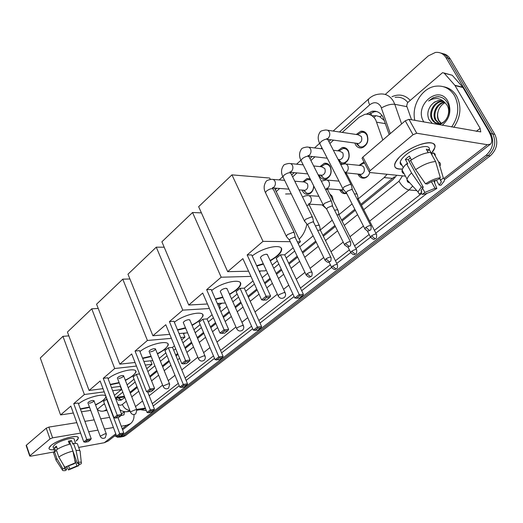<?xml version="1.0" encoding="UTF-8"?>
<svg xmlns="http://www.w3.org/2000/svg" width="523" height="523" viewBox="0 0 523 523"><rect width="100%" height="100%" fill="white"/><g stroke="black" fill="none" stroke-linecap="round" stroke-linejoin="round"><path stroke-width="0.78" d="M329.745 193.928L332.425 196.72L333.328 201.022M326.156 208.546L322.07 204.911M346.657 193.373L346.063 193.543C343.467 194 341.441 192.928 339.989 190.346L339.715 189.757M362.347 158.855L362.034 158.253L362.897 157.083L370.088 170.714L369.205 171.864L369.787 172.512C368.826 175.519 367.068 177.369 364.538 178.062C361.883 178.513 359.817 177.447 358.333 174.872L357.967 174.054M313.82 186.136C313.48 190.457 311.688 193.15 308.433 194.223C305.877 194.654 303.883 193.549 302.451 190.915L302.098 190.097M319.998 166.608L324.286 163.3C326.849 162.888 328.856 163.98 330.314 166.569C332.255 172.701 330.693 176.944 325.626 179.291C323.018 179.716 320.991 178.618 319.533 175.99L319.095 174.957M337.799 150.82L342.212 147.558C344.82 147.146 346.867 148.231 348.351 150.814C350.351 157.09 348.704 161.43 343.402 163.843L343.395 163.849M342.513 163.961L340.212 163.529M356.228 134.483L360.765 131.26C363.433 130.855 365.512 131.94 367.015 134.503C369.088 140.929 367.342 145.387 361.792 147.865C359.079 148.29 356.974 147.198 355.47 144.59L354.849 143.047M382.816 140.027L375.769 119.989C373.134 115.544 369.5 113.661 364.858 114.334L359.092 117.289L342.232 132.404M384.398 120.584L379.711 116.714L376.455 115.753L372.638 115.701M360.955 204.29L394.401 176.82L394.957 177.755M129.979 392.289L136.961 386.608M149.735 376.214L156.763 370.493M162.326 365.963L168.981 360.55M175.695 355.084L177.63 353.509M184.894 347.599L191.523 342.199M197.236 337.551L203.493 332.458M210.423 326.823L215.515 322.671M223.02 316.565L229.152 311.571M235.043 306.779L240.802 302.091M247.948 296.273L256.741 289.114M264.514 282.793L270.025 278.308M276.111 273.352L281.256 269.162M288.637 263.154L297.188 256.192M302.242 252.079L315.702 241.123M322.874 235.285L334.903 225.498M341.571 220.065L354.829 209.278M122.094 397.303L124.526 396.65M358.268 198.825L384.157 177.572L387.112 174.277M115.446 398.042L122.807 392.158M128.213 387.713L135.163 382.006M147.885 371.565L154.886 365.819M160.43 361.262L167.059 355.823M173.747 350.332L175.669 348.749M182.906 342.813L189.503 337.394M195.197 332.72L201.427 327.601M208.324 321.939L213.397 317.775M220.869 311.636L226.975 306.622M232.84 301.81L238.573 297.103M245.692 291.259L254.446 284.074M262.18 277.72L267.665 273.215M273.725 268.24L278.851 264.037M286.199 258.002L294.711 251.014M299.744 246.882L313.14 235.88M320.383 229.937L332.249 220.19M338.982 214.659L352.077 203.911M333.602 140.131L329.863 143.485M314.996 156.808L310.904 160.476M297.031 172.91L292.619 176.866M279.681 188.457L276.209 191.568M359.007 165.451L363.093 162.516L364.217 162.398M302.804 181.86L306.962 178.526L310.237 178.977M385.255 94.454L428.317 55.883L435.424 52.431C439.941 51.947 443.465 53.692 445.995 57.667L490.731 133.594C494.431 141.726 492.895 148.95 486.122 155.272L120.996 436.444L123.206 436.045L120.695 436.993L123.206 436.045L488.168 155.573L123.206 436.045L125.409 435.646L122.898 436.594M490.731 133.594L492.771 133.96C496.464 142.066 494.928 149.271 488.168 155.573C494.928 149.271 496.464 142.066 492.771 133.96L448.1 58.249L492.771 133.96L494.797 134.326C498.484 142.406 496.955 149.591 490.201 155.867L125.409 435.646M440.778 53.058C443.89 53.627 446.335 55.36 448.1 58.249C446.335 55.36 443.89 53.627 440.778 53.058M442.883 53.653C445.995 54.222 448.427 55.948 450.192 58.831L494.797 134.326M389.197 134.561L382.914 116.871C380.299 112.491 376.691 110.628 372.082 111.281L366.342 114.171M368.833 114.406L374.37 111.7L376.723 111.549M120.996 436.444L117.852 437.372L114.746 435.894M361.458 205.264L393.146 179.513L396.728 175.257M115.57 398.225C117.348 400.017 119.205 400.638 121.153 400.095L124.866 397.532M130.299 393.119L137.288 387.445M150.068 377.057L157.103 371.343M162.666 366.813L169.328 361.4M176.048 355.941L177.983 354.365M185.253 348.462L191.889 343.068M197.609 338.42L203.872 333.334M210.802 327.699L215.894 323.56M223.413 317.454L229.545 312.466M235.442 307.674L241.201 302.994M248.36 297.182L257.153 290.03M264.932 283.708L270.45 279.223M276.536 274.274L281.688 270.09M289.082 264.082L297.639 257.133M302.699 253.021L316.167 242.071M323.345 236.239L335.387 226.452M342.062 221.033L355.326 210.246M121.611 399.932L117.897 397.898M414.857 120.368C411.215 106.025 421.669 88.165 435.28 86.256C443.432 85.184 449.839 88.295 454.487 95.591C459.652 106.025 458.717 116.485 451.663 126.971M443.622 86.753C449.139 87.779 453.48 90.884 456.631 96.069C461.789 106.476 460.848 116.904 453.807 127.357M423.859 121.983L423.617 121.571C413.615 105.613 438.522 83.981 447.845 101.181C451.813 110.36 449.943 118.388 442.242 125.278M441.477 100.802L438.405 100.776L436.247 101.364L433.626 102.815L431.357 104.946C427.722 109.614 426.905 114.445 428.906 119.44L432.462 123.526M438.536 124.611C446.766 123.461 452.042 110.536 447.381 102.789C445.223 99.056 442.131 97.017 438.104 96.663L433.234 97.703L428.618 100.991C434.848 97.186 440.359 97.814 445.151 102.861C443.112 100.985 440.726 100.259 437.986 100.691L438.405 100.776M443.066 101.39L441.811 101.501C434.195 102.39 429.095 113.184 432.684 119.499L434.77 122.147L437.692 123.631M442.68 101.214L440.961 101.318C433.338 102.214 428.239 113.02 431.828 119.342C433.757 122.709 436.535 124.095 440.163 123.513C446.969 122.415 451.277 111.425 446.89 104.953L445.151 102.861M444.55 102.338C437.169 103.717 432.658 114.047 436.077 120.127L439.457 123.631M444.19 102.063C436.633 103.07 431.691 113.726 435.234 119.97L439.006 123.67M441.19 123.232L439.059 120.682C437.588 117.969 437.261 114.949 438.078 111.621C437.11 114.975 437.28 117.969 438.601 120.597L440.837 123.343M438.078 111.621C439.196 107.548 441.517 104.593 445.04 102.756M431.357 104.946L434.384 102.129L437.986 100.691M439.202 96.788L436.444 96.905L433.534 97.723L428.618 100.991M402.265 154.533C411.647 146.545 427.474 140.746 432.698 143.335C436.025 145.067 435.594 148.414 431.41 153.376L434.783 147.728C437.823 138.615 415.484 143.112 402.265 154.533L399.618 156.92C392.191 165.333 393.152 169.36 402.501 169.014C396.689 169.57 394.1 167.961 394.728 164.196C395.46 161.365 397.977 158.149 402.265 154.533M411.542 119.774L406.665 105.855L407.502 102.743L442.595 72.638L444.236 73.227L454.86 85.295L462.783 87.197L487.9 129.782C491.947 136.948 492.81 141.733 490.502 144.126L487.338 144.701L416.733 133.241L413.013 134.744L405.273 120.8L408.973 119.309L480.768 131.901L480.121 128.344L454.86 85.295M443.994 72.991L452.218 75.253L462.783 87.197M490.502 144.126L444.543 179.624M370.088 170.714L413.013 134.744M405.449 176.146L369.787 172.512M362.897 157.083L405.273 120.8M400.651 164.425L401.579 164.516M425.48 183.802L427.383 183.978C431.129 181.638 434.587 180.226 437.751 179.735L440.327 177.722C435.842 178.265 430.893 180.291 425.48 183.802L415.648 169.668L410.614 160.469C417.851 155.534 424.473 152.834 430.481 152.389L435.581 161.535L440.327 177.722M439.738 178.18L441.373 181.906L439.124 185.09L436.306 180.004M410.346 157.822L408.228 159.737L423.251 187.221L421.12 190.294L421.793 192.196L419.302 194.144L417.988 191.934L421.348 187.051L423.251 187.221M404.122 173.695C402.383 173.087 401.723 171.871 402.141 170.047C402.625 168.223 404.096 166.137 406.561 163.784L407.835 163.934L405.351 159.384L407.227 157.711L409.385 156.07L411.47 159.875M402.004 165.294C400.461 164.738 399.873 163.647 400.226 162.025C400.768 159.96 402.605 157.613 405.737 154.985C415.014 147.009 430.749 143.544 429.344 149.67M440.771 180.043L443.347 178.036L438.614 161.914L433.515 152.808L431.848 154.154L429.324 149.637L426.278 149.199L428.18 152.611M433.515 152.808L435.097 154.082L435.345 156.083M438.614 161.914C440.196 162.542 440.765 163.712 440.327 165.425M417.988 191.934L406.959 179.722L407.515 181.808L409.038 182.723L408.09 180.971M406.959 179.722L407.077 179.154C407.574 177.356 409.071 175.29 411.562 172.956L421.348 187.051M406.561 163.784L411.562 172.956M443.347 178.036L444.472 179.206L444.262 181.056L440.954 185.26L439.124 185.09M431.429 181.756L435.018 188.273L436.855 188.437L433.77 180.775M436.855 188.437C431.593 191.823 426.755 193.804 422.355 194.386L424.846 192.444L422.453 188.077M420.963 192.843L422.355 194.386M435.018 188.273L424.846 192.444M415.648 169.668C422.93 164.745 429.579 162.032 435.581 161.535M410.725 160.672L408.986 161.123M421.022 190.777L421.793 192.196M405.351 159.384L408.228 159.737M427.396 151.206L429.324 149.637M104.561 403.906L103.031 404.769M106.672 409.529L104.097 410.921C101.795 411.594 99.514 411.13 97.252 409.522M106.98 410.352L104.352 410.882M285.591 194.007L291.226 193.843M306.89 223.942C305.7 230.231 303.124 235.298 299.163 239.135M252.191 255.995C263.089 247 283.806 243.156 281.524 250.34C281.093 252.204 279.491 254.296 276.719 256.616L270.313 260.925M263.455 264.115L256.832 266.083M242.862 258.63L261.611 299.816L266.07 296.253L247.163 254.943L263.004 241.358L231.951 174.865L198.648 206.683L227.662 271.666L242.862 258.63M261.611 299.816L263.324 300.143L266.508 297.6L266.07 296.253L270.594 296.025L251.7 254.923L247.163 254.943M227.662 271.666L248.588 271.215M259.088 270.986L265.259 270.855L266.214 270.071M272.254 265.083L277.36 260.866M293.181 247.81L284.689 254.812L280.478 254.825L276.196 258.382L294.795 298.018L299.228 294.58L303.418 294.371L302.556 295.73L299.385 298.175L294.795 298.018M298.195 243.666L300.45 241.803L297.28 241.77M290.245 241.685L263.004 241.358M270.319 179.369L269.678 178.036L231.951 174.865M300.45 241.803L274.523 188.084M266.508 297.6L269.678 297.437L270.594 296.025M263.324 300.143L266.495 299.973L269.678 297.437M284.689 254.812L303.418 294.371M280.478 254.825L299.228 294.58L299.62 295.887L296.449 298.339M302.556 295.73L299.62 295.887M267.547 254.989L266.442 254.204C263.5 254.662 261.493 255.773 260.415 257.545L278.118 295.802L279.125 294.606L284.27 292.475L285.336 293.148C285.918 294.913 285.532 296.391 284.179 297.594C281.636 299.006 279.615 298.411 278.118 295.802L278.393 296.371M281.263 248.327L281.335 249.929C280.348 253.263 276.615 256.793 270.123 260.513M263.265 263.703L256.643 265.671M260.552 270.953L259.545 271.986M211.652 290.52C221.811 282.028 242.79 277.896 240.619 284.623C240.26 286.218 238.874 288.023 236.468 290.036L229.604 294.508M222.942 297.45L215.541 299.431M202.708 293.057L220 333.059L224.092 329.791L206.657 289.67L221.19 277.216L192.542 212.515L161.895 241.796L188.744 305.033L202.708 293.057M220 333.059L221.634 333.38L224.557 331.052L224.092 329.791L228.629 329.412L211.207 289.487L206.657 289.67M188.744 305.033L207.441 303.994M217.3 303.451L225.38 303M231.48 298.738L237.2 294.018M253.027 280.956L244.293 288.16L240.064 288.33L236.121 291.599L253.322 330.144L257.401 326.98L261.618 326.627L260.774 327.947L257.859 330.196L253.322 330.144M250.948 276.399L221.19 277.216M201.414 212.881L192.542 212.515M224.557 331.052L227.734 330.778L228.629 329.412M221.634 333.38L224.812 333.099L227.734 330.778M244.293 288.16L261.618 326.627M240.064 288.33L257.401 326.98L257.813 328.196L254.897 330.451M260.774 327.947L257.813 328.196M227.145 288.958L225.969 288.258C223.138 288.742 221.236 289.775 220.261 291.357L220.497 291.893M240.39 282.897L240.443 284.224C239.508 287.323 235.84 290.625 229.427 294.116M222.765 297.057L215.371 299.032M221.974 303.19L219.17 304.994M174.368 322.279C183.821 314.264 205.023 309.851 202.957 316.16L199.348 320.854L192.124 325.437M185.639 328.169L177.63 330.118M165.778 324.724L181.788 363.596L185.547 360.589L169.413 321.606L182.789 310.139L156.272 247.17L127.978 274.196L152.899 335.766L165.778 324.724M181.788 363.596L183.338 363.91L186.031 361.766L185.547 360.589L190.078 360.072L173.95 321.279L169.413 321.606M152.899 335.766L169.74 334.341M179.056 333.556L187.594 332.837M193.935 329.732L200.152 324.6M212.09 314.748L207.03 318.925L202.793 319.226L199.152 322.246L215.11 359.739L218.876 356.823L223.105 356.346L222.275 357.627L219.582 359.7L215.11 359.739M219.542 308.59L220.425 307.864L219.255 307.936M209.396 308.531L182.789 310.139M164.196 247.209L156.272 247.17M220.425 307.864L218.47 303.386M186.031 361.766L189.208 361.4L190.078 360.072M183.338 363.91L186.515 363.544L189.208 361.4M207.03 318.925L223.105 356.346M202.793 319.226L219.314 357.961L216.62 360.046M222.275 357.627L219.314 357.961M189.927 320.246L188.685 319.625C185.959 320.128 184.148 321.089 183.266 322.508L183.462 322.972M202.761 314.676L202.787 315.774C201.904 318.664 198.295 321.756 191.961 325.051M185.475 327.784L177.467 329.732M185.325 333.027L183.501 333.681M139.955 351.587C148.741 344.023 170.132 339.349 168.158 345.272L165.007 349.371L157.495 354.006M151.18 356.575L142.687 358.477M131.691 353.947L146.558 391.74L150.029 388.962L135.058 351.064L147.408 340.473L122.774 279.171L96.578 304.196L119.787 364.158L131.691 353.947M146.558 391.74L148.042 392.047L150.526 390.066L150.029 388.962L154.547 388.341L139.569 350.619L135.058 351.064M119.787 364.158L135.058 362.491M143.897 361.524L152.775 360.556M159.254 358.36L165.869 352.901M174.46 345.808L172.538 347.39L168.314 347.808L164.935 350.606L179.794 387.098L183.279 384.398L187.502 383.817L186.691 385.059L184.194 386.981L181.239 387.393L179.794 387.098M181.671 339.852L184.946 337.145L180.703 337.525M171.387 338.348L147.408 340.473M129.92 278.981L122.774 279.171M184.946 337.145L183.298 333.203M150.526 390.066L153.697 389.628L154.547 388.341M148.042 392.047L151.212 391.603L153.697 389.628M172.538 347.39L187.502 383.817M168.314 347.808L183.73 385.471L181.239 387.393M186.691 385.059L183.73 385.471M150.389 351.848C153.017 351.325 154.73 350.423 155.54 349.148L154.239 348.606C151.605 349.129 149.879 350.031 149.075 351.312L149.232 351.704M151.029 356.196L142.537 358.098M167.988 343.99L168.001 344.892C167.164 347.586 163.607 350.502 157.345 353.633M108.098 378.724C116.256 371.578 137.797 366.662 135.915 372.232L133.143 375.828L125.415 380.483M119.257 382.908L110.392 384.758M100.141 380.999L113.988 417.766L117.204 415.197L103.26 378.325L114.7 368.519L91.754 308.812L67.428 332.053L89.093 390.472L100.141 380.999M113.988 417.766L115.406 418.067L117.708 416.236L117.204 415.197L121.689 414.484L107.745 377.783L103.26 378.325M89.093 390.472L103.024 388.648M111.451 387.543L120.578 386.353M127.115 384.889L134.051 379.162M139.556 373.932L136.32 374.324L133.182 376.926L147.048 412.457L150.284 409.954L154.494 409.287L151.382 412.274L148.434 412.752L147.048 412.457M146.741 368.682L152.056 364.302L145.302 365.061M136.457 366.061L114.7 368.519M98.232 308.459L91.754 308.812M152.056 364.302L150.65 360.785M117.708 416.236L120.859 415.733L121.689 414.484M115.406 418.067L118.558 417.563L120.859 415.733M147.676 391.969L154.494 409.287M136.32 374.324L150.748 410.96L148.434 412.752M153.697 410.49L150.748 410.96M118.734 378.482C121.277 377.946 122.918 377.096 123.657 375.939L122.31 375.468C119.767 376.004 118.12 376.854 117.374 378.018L117.505 378.351M119.113 382.542L110.255 384.392M135.764 371.121L135.764 371.866C134.967 374.383 131.469 377.135 125.272 380.116M78.522 403.919C86.086 397.173 107.745 392.021 105.94 397.271L103.495 400.441L95.604 405.096M89.59 407.397L80.45 409.202M70.847 406.116L83.778 441.902L86.766 439.516L73.743 403.632L84.373 394.519L62.943 336.341L40.291 357.98L60.57 414.929L70.847 406.116M83.778 441.902L85.144 442.197L87.276 440.497L86.766 439.516L91.218 438.725L78.189 403.004L73.743 403.632M60.57 414.929L73.338 413.013M81.398 411.804L90.701 410.411M97.219 409.431L104.45 403.599M106.901 398.951L103.632 401.422L116.609 436.038L119.623 433.704L123.807 432.966L120.872 435.796L117.943 436.326L116.609 436.038M114.426 395.362L121.473 389.543L112.661 390.727M104.227 391.858L84.373 394.519M68.846 335.877L62.943 336.341M121.473 389.543L120.264 386.392M87.276 440.497L90.401 439.941L91.218 438.725M85.144 442.197L88.263 441.634L90.401 439.941M118.015 417.648L123.807 432.966M106.561 398.997L120.094 434.659L117.943 436.326M123.029 434.136L120.094 434.659M89.309 403.24C91.773 402.69 93.342 401.893 94.029 400.84L92.643 400.435C90.172 400.984 88.596 401.782 87.91 402.841L88.021 403.128M89.459 407.038L80.32 408.842M105.809 396.297L105.809 396.911C105.038 399.265 101.593 401.873 95.474 404.737M356.732 144.08L359.615 146.754L362.302 146.963C367.192 144.779 368.728 140.857 366.904 135.196C365.584 132.934 363.747 131.979 361.4 132.339L357.51 134.673M356.66 143.295L358.569 143.564C361.511 142.243 362.439 139.883 361.341 136.47L358.026 134.744L327.856 130.273M351.456 185.319L350.397 184.253L344.245 186.757L342.82 188.64L343.552 189.659M370.8 225.616L352.509 190.143L351.744 189.378L347.298 191.189L346.259 192.549L346.599 193.216M338.44 160.051L341.382 162.777L343.905 162.947C348.58 160.823 350.031 156.998 348.266 151.474C346.965 149.199 345.16 148.238 342.853 148.604L339.002 150.97M338.374 159.476L340.127 159.678C342.938 158.397 343.807 156.096 342.755 152.768L339.492 151.036L333.367 150.271M331.772 201.865L330.667 200.839L324.613 203.31L323.286 205.075L323.959 206.036M350.43 241.711L332.759 206.624L331.968 205.892L327.594 207.677L326.62 208.945L326.934 209.573M320.756 175.493L323.744 178.265L326.123 178.395C330.588 176.329 331.968 172.597 330.261 167.197C328.974 164.915 327.202 163.954 324.94 164.314L321.122 166.719M320.697 175.107L322.305 175.251C324.986 174.009 325.816 171.76 324.79 168.511L321.593 166.772L313.663 165.954M312.793 217.816L311.649 216.829L305.7 219.261L304.451 220.915L305.079 221.824M330.811 257.205L313.735 222.504L312.904 221.804L308.609 223.563L307.694 224.753L307.982 225.341M310.78 180.056L307.629 179.513L303.843 181.945M303.595 190.209L305.066 190.313C307.635 189.104 308.42 186.907 307.426 183.723L304.288 181.984L294.75 181.193M294.495 233.193L293.311 232.251L287.454 234.644L286.284 236.193L286.866 237.056M311.898 272.137L295.384 237.821L294.527 237.148L290.298 238.88L289.441 239.998L289.709 240.554M303.66 190.424L306.681 193.235L308.923 193.333C311.917 192.32 313.499 189.823 313.669 185.842M364.511 162.967L360.968 164.549M359.419 174.198L361.249 174.381C364.113 173.074 364.995 170.746 363.903 167.393L362.91 166.183L361.589 165.582L346.115 164.032M349.325 198.537L349.527 198.923M357.451 194.785L356.438 193.798L354.535 194.072M376.338 234.095L358.477 199.492L357.745 198.786L356.993 198.845M359.255 174.643L362.361 177.474L365.067 177.63L367.636 176.284M338.211 210.691L337.158 209.743L334.596 210.266M356.457 249.569L339.185 215.332L338.427 214.659L336.936 214.914M340.898 190.117L344.049 192.994L346.461 193.144M341.061 189.862L343.565 189.666M331.745 195.635L329.935 194.301M319.651 226.041L318.559 225.132L315.408 225.91M337.283 264.481L320.573 230.623L319.788 229.976L317.657 230.48M51.038 445.472C56.811 440.386 74.521 434.803 77.594 437.038C78.862 437.823 78.352 439.163 76.07 441.052L78.26 438.339C80.032 433.58 58.086 439.242 51.038 445.472L50.358 446.073C47.75 448.891 48.992 450.1 54.091 449.715C50.528 450.055 48.835 449.499 48.999 448.067L51.038 445.472M133.973 414.536C134.261 418.465 133.136 421.492 130.587 423.597L126.749 425.258L121.244 426.193M116.152 434.803L108.111 441.052L104.28 442.739L78.672 447.427M113.419 427.52L104.495 429.037M97.978 430.141L88.662 431.723M80.594 433.096L52.607 437.843L49.999 438.934L46.246 428.18L48.848 427.095L76.816 422.636M26.202 445.642L26.385 445.184L29.961 455.729L49.999 438.934M29.961 455.729L29.719 456.036L30.667 456.206L54.013 451.931M26.385 445.184L46.246 428.18M84.883 421.348L94.186 419.864M100.704 418.831L109.627 417.406M120.944 415.602L123.951 414.85L124.572 411.653M64.813 467.268L74.109 463.783L75.319 462.835L64.813 467.268L58.805 457.004L56.321 449.911C60.282 447.342 64.976 445.374 70.402 444.001L72.919 451.068L75.319 462.835M77.247 463.162L78.457 462.221C80.699 461.992 81.68 462.339 81.392 463.26L80.803 464.084L78.901 464.463L79.235 463.894L77.247 463.162L69.722 442.02L68.722 442.125M78.901 464.463L78.443 463.169M53.849 453.742L53.542 452.846L54.412 451.473L55.706 451.238L54.477 447.714L56.379 446.152L57.445 449.192M53.339 447.551L53.058 446.74L54.549 444.851C59.661 440.346 75.528 436.247 74.266 439.693L75.58 443.354M78.457 462.221L76.057 450.486L73.54 443.445L72.749 444.079L71.501 440.575L68.363 441.124L69.474 444.23M73.54 443.445C76.489 443.151 77.881 443.589 77.711 444.753L79.888 450.826M76.057 450.486C79.006 450.172 80.385 450.584 80.209 451.722M56.53 460.92L55.994 459.9L56.883 458.553L62.871 468.791L64.826 468.399L63.852 465.633M54.412 451.473L56.883 458.553M74.619 459.41L76.953 465.973L78.855 465.594L78.555 463.496M78.855 465.594L68.526 469.955L69.709 469.033L68.598 465.882M66.852 466.823L68.526 469.955M65.676 467.091L66.578 469.661L65.395 470.582C63.309 470.824 62.27 470.563 62.283 469.804L62.871 468.791M76.953 465.973L69.709 469.033M66.578 469.661L64.519 468.935L64.826 468.399M58.805 457.004C62.78 454.448 67.487 452.467 72.919 451.068M54.477 447.714L56.785 447.302M69.722 442.02L71.501 440.575M385.458 123.67L376.737 122.199M371.703 115.537L370.657 113.112M124.598 397.755L124.167 396.839M379.711 116.714L382.091 115.557M119.643 399.271L119.532 397.67M392.753 178.408L384.157 177.572M124.389 396.277L116.413 397.408M450.192 58.831L445.995 57.667M490.201 155.867L486.122 155.272M390.308 133.613L380.836 106.47C377.809 102.103 374.102 101.554 369.715 104.809L339.473 131.992M369.715 104.809C368.185 101.854 367.944 99.801 368.99 98.638C371.997 95.931 375.449 94.428 379.352 94.107C385.359 93.316 390.073 95.742 393.492 101.397L394.787 104.299L406.953 106.685M391.969 96.703C398.951 93.663 405.044 94.885 410.241 100.357M407.822 102.462C404.429 98.35 400.206 96.65 395.159 97.356M435.247 180.285L434.535 182.664M427.088 193.288L375.828 233.101M370.461 237.265L355.941 248.543M350.665 252.642L336.76 263.435M331.575 267.462L301.673 290.683M294.109 296.561L260.003 323.044M252.687 328.725L221.608 352.862M214.522 358.36L186.11 380.424M179.245 385.752L153.193 405.985M146.329 410.614L140.36 409.666M412.706 186.083L409.012 189.954L416.785 190.607M381.476 107.921C386.451 105.13 390.89 103.92 394.787 104.299L401.612 123.938M136.608 409.424L145.335 408.064M129.985 410.862L126.389 411.778M142.962 409.254L145.571 408.659M363.74 209.684L398.977 181.246C402.01 186.266 405.351 189.169 409.012 189.954L369.65 221.131M363.426 226.054L349.972 236.716M343.206 242.077L330.994 251.746M323.717 257.506L310.061 268.325M304.935 272.385L296.26 279.249M288.768 285.185L283.551 289.317M277.38 294.207L255.002 311.93M247.752 317.67L241.914 322.292M235.945 327.019L216.96 342.055M209.945 347.612L203.61 352.626M197.818 357.216L181.788 369.911M174.989 375.292L168.249 380.633M162.614 385.098L149.16 395.748M142.57 400.971L135.503 406.567M152.271 403.651L178.278 383.366M185.122 378.024L213.482 355.908M220.543 350.39L251.563 326.202M258.859 320.507L292.887 293.959M300.437 288.075L330.353 264.736M335.446 260.761L349.397 249.883M354.574 245.843L369.14 234.481M374.416 230.368L421.603 193.556M330.837 139.752L328.856 141.537M321.906 147.78L320.874 148.709M312.218 156.495L309.93 158.547M294.24 172.649L291.677 174.957M276.883 188.254L275.294 189.679M117.727 404.05C119.303 405.423 120.846 405.56 122.343 404.456L126.305 401.265M131.75 396.865L138.758 391.211M151.578 380.868L158.632 375.174M164.222 370.663L170.91 365.27M177.65 359.831L179.592 358.262M186.881 352.384L193.536 347.01M199.276 342.382L205.559 337.309M212.515 331.7L217.633 327.568M225.171 321.488L231.329 316.52M237.246 311.747L243.025 307.079M250.21 301.287L259.035 294.161M266.841 287.866L272.378 283.394M278.491 278.465L283.662 274.294M291.082 268.306L299.666 261.376M304.746 257.277L318.272 246.366M325.476 240.554L337.564 230.8M344.258 225.4L357.582 214.646M398.977 181.246L402.481 175.846M122.343 404.456C123.971 408.045 126.461 410.025 129.809 410.392M375.919 115.707L373.958 117.446M443.981 178.435L487.338 144.701M476.296 131.391L480.121 128.344M463.012 87.518L455.088 85.615M408.973 119.309L416.733 133.241M452.218 75.253L444.236 73.227M242.437 325.456L243.574 326.038L243.823 327.365L243.47 328.993L242.437 330.281C239.972 331.647 238.03 331.066 236.618 328.542L237.481 327.509L242.437 325.456M236.841 329.026L220.261 291.357M203.944 355.79L205.16 356.3L205.382 357.569L205.029 359.124L204.035 360.36C201.643 361.687 199.773 361.118 198.426 358.673L199.178 357.778L203.944 355.79M198.609 359.085L183.266 322.508M168.426 383.79L169.694 384.222L168.583 388.125C166.255 389.413 164.451 388.87 163.169 386.49L163.823 385.713L168.426 383.79M163.32 386.843L149.075 351.312M135.535 409.712L136.856 410.078L135.758 413.837C133.489 415.092 131.744 414.562 130.521 412.255L131.096 411.575L135.535 409.712M130.639 412.555L117.374 378.018M105.005 433.783L106.365 434.077L105.273 437.712C103.064 438.941 101.37 438.431 100.2 436.189L105.005 433.783M100.298 436.444L87.91 402.841M365.878 227.4L369.454 230.401L370.121 230.205C370.872 230.244 371.206 228.917 371.108 226.224C370.644 225.106 368.898 225.498 365.878 227.4L364.786 228.701L365.113 229.309M327.398 138.785L328.267 138.105C329.876 136.176 330.203 134.058 329.248 131.763L327.81 130.247L325.894 129.979C322.161 130.443 320.181 131.208 319.952 132.267C317.709 135.562 317.644 139.334 319.762 143.59L320.292 144.623M350.972 184.384L328.261 140.386C327.424 138.484 325.031 138.889 321.089 141.602L319.762 143.59L342.82 188.64M345.526 243.457L349.063 246.379L349.743 246.17C350.469 246.215 350.796 244.921 350.717 242.28C350.22 241.208 348.495 241.6 345.526 243.457L344.5 244.672L344.801 245.248M308.511 155.762L309.544 155.004C311.093 153.134 311.407 151.062 310.485 148.793L309.073 147.27L307.197 147.002C303.49 147.519 301.523 148.297 301.307 149.336C299.071 152.696 298.973 156.423 301.013 160.515L301.496 161.489M331.327 200.989L309.368 157.436C308.505 155.599 306.138 156.011 302.255 158.659L301.013 160.515L323.286 205.075M325.927 258.924L329.425 261.768L330.111 261.546C330.804 261.624 331.124 260.356 331.072 257.741C330.556 256.708 328.843 257.107 325.927 258.924L324.966 260.062L325.241 260.598M290.298 172.119L291.481 171.309C292.978 169.498 293.279 167.465 292.39 165.222L290.997 163.699L289.16 163.431C285.473 164 283.525 164.791 283.322 165.811C281.093 169.23 280.962 172.91 282.923 176.852L283.368 177.768M312.388 216.986L291.141 173.871C290.258 172.106 287.911 172.518 284.087 175.107L282.923 176.852L304.451 220.915M307.034 273.83L310.492 276.602L311.185 276.366C311.865 276.445 312.185 275.203 312.139 272.64C311.603 271.653 309.897 272.052 307.034 273.83L306.132 274.895L306.386 275.399M272.725 187.888L274.039 187.051C275.484 185.292 275.778 183.305 274.915 181.089L273.549 179.559L271.751 179.284C268.162 179.853 266.227 180.664 265.952 181.71C263.729 185.194 263.566 188.829 265.462 192.621L265.874 193.477M294.122 232.415L273.555 189.738C272.653 188.032 270.319 188.45 266.56 190.98L265.462 192.621L286.284 236.193M371.559 235.834L375.024 238.736L375.651 238.547C376.397 238.586 376.723 237.292 376.625 234.657C376.168 233.611 374.481 234.01 371.559 235.834L370.48 237.089L370.781 237.651M361.249 174.381L345.075 172.786L346.736 171.845C348.338 169.995 348.671 167.935 347.717 165.654L346.723 164.418L345.396 163.804L340.735 164.549M357.006 193.922L346.899 174.362L345.258 173.309M351.691 251.275L355.124 254.1L355.758 253.903C356.483 253.943 356.804 252.674 356.719 250.092C356.241 249.092 354.568 249.484 351.691 251.275L350.685 252.452L350.959 252.982M342.735 189.986L326.45 188.738L328.026 187.849C329.575 186.057 329.889 184.037 328.967 181.782L327.751 180.363L326.411 179.892L321.325 181.154M337.799 209.88L328.013 190.496C328.084 189.594 327.274 189.3 325.587 189.607M332.536 266.161L335.929 268.914L336.57 268.704C337.276 268.75 337.596 267.508 337.525 264.978C337.028 264.017 335.361 264.409 332.536 266.161L331.589 267.266L331.844 267.763M308.864 204.022L309.956 203.297C311.453 201.564 311.754 199.583 310.871 197.354L309.426 195.785L307.524 195.524C304.804 195.89 303.19 196.478 302.673 197.276M319.272 225.276L309.786 206.069C309.812 205.062 308.773 204.846 306.681 205.408M104.28 442.739L115.773 433.796M122.225 428.775L126.749 425.258M121.486 413.955L124.409 411.627M48.848 427.095L52.607 437.843M119.028 397.735L119.904 399.402M123.487 397.107L115.518 398.238M360.765 131.26L364.453 131.822M342.212 147.558L345.585 147.996M324.286 163.3L327.385 163.634M306.962 178.526L309.799 178.774M363.093 162.516L364.354 162.66M124.003 436.398L119.584 437.195M374.37 111.7L372.082 111.281M119.891 409.744C122.513 411.555 125.402 412.144 128.566 411.509L130.142 411.268M136.902 410.209L142.799 409.28M368.99 98.638L333.171 131.057M319.638 143.309L314.545 147.924M300.895 160.273L296.567 164.196M282.825 176.63L279.204 179.905M440.961 101.318L441.804 101.501M436.09 96.827L436.444 96.905M362.034 158.253L369.205 171.864M441.373 181.906L439.438 178.415M403.266 167.621L400.226 162.025M407.077 179.154L402.141 170.047M104.097 410.921L106.359 410.581M267.253 254.361L285.074 292.579M281.335 249.929L281.524 250.34M226.904 288.421L243.365 325.561M240.443 284.224L240.619 284.623M189.738 319.782L204.983 355.888M202.787 315.774L202.957 316.16M155.377 348.756L169.55 383.869M168.001 344.892L168.158 345.272M123.526 375.599L136.745 409.777M135.764 371.866L135.915 372.232M93.918 400.546L106.274 433.822M105.809 396.911L105.94 397.271M352.312 189.555L351.41 185.502M370.121 230.205C368.329 230.604 368.493 232.565 364.786 228.701L346.259 192.549M362.302 146.963L363.662 147.146M356.967 143.439L359.615 146.754M358.569 143.564L327.673 139.321L326.744 138.562M346.239 192.667L342.8 188.81M345.827 148.983L347.161 149.153M322.488 148.911L308.988 147.231M332.582 206.075L331.719 202.035M349.743 246.17C347.592 246.353 349.161 248.811 344.5 244.672L326.62 208.945M343.905 162.947L345.265 163.098M338.623 159.58L341.382 162.777M340.127 159.678L338.1 159.45M327.248 158.208L308.662 156.089M308.832 156.436L307.995 155.501M326.607 209.063L323.26 205.232M327.666 164.608L328.993 164.745M303.19 164.876L290.801 163.601M313.571 221.994L312.747 217.973M330.111 261.546C329.17 261.278 329.019 264.383 324.966 260.062L307.694 224.753M326.123 178.395L327.47 178.513M320.887 175.179L323.744 178.265M322.305 175.251L318.161 174.872M307.701 173.898L290.37 172.289M290.657 172.936L289.905 171.845M307.681 224.857L304.432 221.066M310.126 179.722L310.636 179.768M284.636 180.357L273.254 179.415M295.24 237.344L294.456 233.343M311.185 276.366C310.446 275.987 309.982 279.243 306.132 274.895L289.441 239.998M308.923 193.333L310.25 193.425M303.732 190.254L306.681 193.235M305.066 190.313L299.025 189.869M288.925 189.136L272.751 187.953M273.117 188.862L272.444 187.62M289.428 240.103L286.264 236.337M359.857 165.543L361.145 164.392M345.363 172.283C345.52 171.727 345.866 172.113 346.396 173.44M358.294 198.949L357.405 194.948M375.651 238.547C373.592 238.691 375.122 241.155 370.48 237.089L367.264 230.813M365.067 177.63L365.649 177.689M359.634 174.29L362.361 177.474M338.976 181.128L327.267 180.102M326.627 188.319C326.738 187.849 327.045 188.287 327.555 189.633M339.022 214.829L338.165 210.847M355.758 253.903C354.849 253.616 354.744 256.688 350.685 252.452L347.88 246.856M341.218 189.921L344.049 192.994M329.902 194.242L330.327 194.268M318.886 196.282L309.086 195.628M308.537 203.807L309.368 205.251M320.422 230.146L319.612 226.184M336.57 268.704C335.923 268.273 335.42 271.542 331.589 267.266L329.052 262.088M323.24 204.977L308.916 204.166M122.604 429.795L130.587 423.597M26.15 445.498L29.719 456.036M79.235 463.894L79.051 463.378M54.686 451.421L53.058 446.74M55.994 459.9L53.542 452.846M81.313 462.58L80.163 451.892M62.283 469.804L55.974 460.063"/></g></svg>
